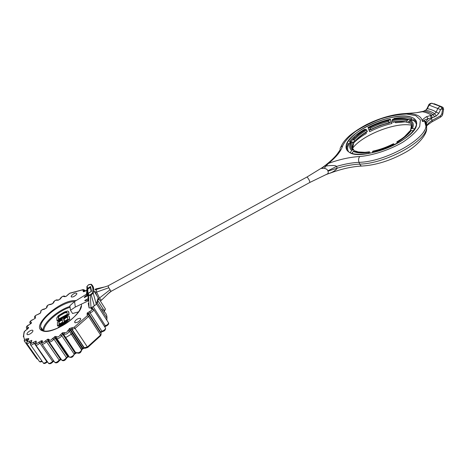 <?xml version="1.0" encoding="UTF-8"?>
<svg xmlns="http://www.w3.org/2000/svg" width="467" height="467" viewBox="0 0 467 467"><rect width="100%" height="100%" fill="white"/><g stroke="black" fill="none" stroke-linecap="round" stroke-linejoin="round"><path stroke-width="0.7" d="M86.582 294.128L86.541 293.609M91.176 291.478L88.041 293.545L88.403 295.512L90.318 295.354L91.007 307.87L89.08 307.934L88.234 303.246M29.923 330.869C28.137 331.938 27.139 332.989 26.928 334.033C27.086 334.921 28.096 334.903 29.97 333.975C31.762 332.907 32.76 331.856 32.964 330.817C32.807 329.93 31.797 329.947 29.923 330.869M76.617 294.338L76.909 293.603C75.794 292.505 73.967 293.218 71.422 295.722L71.124 296.481C72.245 297.572 74.078 296.854 76.617 294.338M75.111 322.767C77.773 322.557 79.67 321.302 80.791 318.99L80.254 318.266C77.586 318.482 75.695 319.743 74.58 322.043L75.111 322.767M91.497 307.601L92.571 308.127L92.046 307.298L96.056 304.566L98.169 297.917M97.008 302.534L97.515 303.334L97.445 301.326M91.007 307.87L92.046 307.298M88.181 300.538L88.041 293.504M89.08 307.934L88.438 292.978M88.742 294.975L90.131 294.905L92.367 293.043C93.429 289.155 92.851 286.248 90.639 284.315L88.245 285.016L87.119 286.289L87.825 288.921L90.382 287.526L90.58 286.475L91.526 291.285M90.58 286.475L87.142 288.705L87.288 295.88M87.959 295.512L87.825 288.921L87.142 288.705L86.792 286.814L88.304 284.981M90.131 294.905L90.318 295.354L93.248 293.305L96.29 304.169M91.514 284.555L91.193 284.269M97.054 302.406L97.118 302.709M91.392 307.66L92.81 308.833M57.459 325.733L57.674 326.054L69.711 319.451L69.385 316.766L68.853 316.036L68.036 316.007L64.948 317.233L62.992 319.014L61.667 319.148L59.128 320.537L57.423 322.3L57.459 325.733L69.501 319.13L69.174 316.451M57.009 320.642L57.225 320.963L69.098 314.454L68.777 311.845L67.703 310.969L64.364 311.997L58.404 315.604L56.776 317.986L57.009 320.642L68.888 314.139L68.567 311.53M59.945 327.028L61.936 325.406L67.044 322.785M59.111 324.104L59.175 321.891L60.92 320.584L62.315 320.286M64.218 321.302L64.253 319.107L66.244 317.659L67.657 317.367M58.644 319.054L58.702 316.9L59.904 315.669L64.644 312.96L67.079 312.481M69.098 321.296L66.804 321.693L61.656 324.396L59.373 326.007L57.838 328.044M59.373 327.314L61.72 325.085L65.578 322.966L67.668 322.347M58.935 324.203L58.959 321.576L60.704 320.263L62.298 320.099L62.52 322.236L58.935 324.203M65.275 317.758L67.341 316.982L67.884 319.294L64.049 321.395L63.821 319.265L64.528 318.29L65.275 317.758L65.485 318.08M58.468 319.148L58.282 317.163L59.694 315.353L65.45 312.201L67.067 312.353L67.295 314.309L58.468 319.148M66.839 322.837L66.623 322.516M65.794 323.287L65.578 322.966M61.936 325.406L61.72 325.085M60.92 326.083L60.704 325.762M60.167 326.737L59.951 326.415M69.711 319.451L69.501 319.13M58.947 322.37L58.737 322.049M62.222 320.222L62.012 319.901M61.691 320.274L61.481 319.959M60.92 320.584L60.704 320.263M60.412 320.858L60.196 320.543M59.659 321.389L59.443 321.074M59.175 321.891L58.959 321.576M66.244 317.659L66.034 317.344M64.738 318.605L64.528 318.29M64.253 319.107L64.043 318.792M64.037 319.58L63.821 319.265M67.552 317.297L67.341 316.982M67.02 317.356L66.81 317.035M69.098 314.454L68.888 314.139M58.492 317.478L58.282 317.163M66.974 312.376L66.763 312.061M66.437 312.324L66.226 312.009M65.66 312.522L65.45 312.201M64.644 312.96L64.44 312.645M60.897 315.015L60.687 314.7M59.904 315.669L59.694 315.353M59.175 316.299L58.965 315.984M58.702 316.9L58.492 316.585M349.071 152.137C360.88 161.932 415.268 140.234 416.564 124.806C417.159 121.496 415.729 119.085 412.285 117.567C396.617 109.862 347.471 131.11 346.14 145.832C345.691 148.488 346.666 150.596 349.071 152.137C356.49 157.075 379.496 153.141 397.242 143.328C415.11 133.58 421.666 121.356 412.285 117.567C403.155 113.627 381.767 118.18 365.719 126.983C349.567 135.722 341.383 147.344 349.071 152.137M408.87 121.502L407.539 122.471L406.996 122.22L406.874 120.842L408.392 119.441L411.199 119.529L411.818 118.641L412.437 120.34M352.579 148.366L353.712 143.2L352.912 142.114L351.003 141.98L349.182 143.743L348.213 143.451L346.724 147.245L346.788 149.895M364.826 129.703L364.61 129.306C357.804 133.247 352.783 137.304 349.538 141.478L350.507 141.77L352.322 140.012L353.21 139.837L354.225 140.141L355.025 141.244L352.959 142.131M391.965 123.481L391.153 122.05L389.647 121.992L389.291 122.967L388.912 122.733L388.579 121.385L388.906 120.013L390.295 120.066L390.354 119.202L391.965 123.481C384.283 125.255 376.84 127.993 369.636 131.694L369.21 130.135L369.87 129.283M369.636 131.694L367.978 127.468L368.498 128.116L369.111 127.328L369.49 127.561L370.658 129.458L370.617 129.844L369.882 129.271M411.818 118.641C407.382 117.205 401.439 117.147 393.979 118.46L394.066 119.021M416.599 122.202L413.715 119.47L413.097 120.358L410.271 120.27L409.396 120.749L408.748 121.683L408.87 123.066L409.331 123.306M394.551 144.747L393.436 143.766C386.682 147.198 379.811 149.668 372.835 151.174L372.38 152.767M366.023 132.406L366.28 133.521C361.096 136.516 356.905 139.645 353.7 142.902M391.153 122.05L389.531 122.442M370.243 129.61L369.21 130.135M395.006 121.916L395.59 122.757L405.128 121.858M368.568 153.515L368.977 151.868L369.543 151.839L370.173 153.071M355.755 151.174L354.196 150.952L353.309 151.436L351.955 153.404M350.139 152.715L351.698 150.45L352.579 149.965L353.793 150.012L354.412 150.958M410.721 130.41L410.505 129.82L411.497 128.583L412.478 128.396L414.714 129.032M397.219 143.34L396.822 142.026L397.102 141.752L398.234 142.774M413.277 130.988L411.316 130.427L410.335 130.614L409.39 131.571M354.943 141.565C357.547 138.279 361.645 134.986 367.243 131.682L366.665 130.071L365.725 129.178L358.662 133.877L352.322 140.012M408.392 119.441L407.312 119.12C403.465 118.186 398.567 118.233 392.613 119.26L392.222 120.649L392.928 122.231C398.853 121.239 403.605 121.28 407.171 122.348M412.466 130.754L413.599 130.585M352.789 152.189L351.879 153.38M411.439 125.179L411.083 125.121L411.439 125.179M410.989 125.103C394.761 122.126 361.802 135.407 352.567 148.331C361.802 135.407 394.761 122.126 410.989 125.103M349.538 141.478L350.098 142.855M423.978 131.945L424.398 130.445M432.057 121.811C428.344 124.339 426.587 125.716 426.803 125.938C427.363 124.123 429.12 122.29 432.068 120.439L432.068 121.805L440.504 117.176C443.463 114.707 442.115 115.168 442.786 113.977L441.764 114.065L442.588 109.319L442.313 106.99L441.245 106.739L441.519 109.074L440.597 109.593L438.84 113.265L436.283 116.003L434.649 113.814C432.465 112.144 429.5 110.959 425.764 110.259L427.381 108.677L429.085 105.081L431.52 103.207L441.181 106.715C439.786 106.523 438.682 107.101 437.865 108.449L436.108 112.115L434.649 113.814L431.356 115.361L426.587 116.633C422.874 119.132 421.456 120.609 422.331 121.076C421.193 115.769 415.385 113.271 404.895 113.58L416.984 112.652M426.704 125.115L426.453 127.666M426.499 123.451C426.926 121.875 428.618 120.252 431.578 118.583L432.068 120.439L440.539 115.798L440.515 117.17M361.744 166.042C351.937 166.567 341.447 168.92 330.262 173.099L328.733 173.607M322.866 167.256L321.553 168.453L324.285 168.289C326.433 168.844 327.612 169.696 327.834 170.829L327.957 171.12L337.221 168.184C335.779 170.297 333.105 172.049 329.2 173.432L326.842 174.203L309.843 182.451C309.767 180.98 308.891 179.223 307.216 177.18L306.877 177.069M327.957 171.12C328.564 172.644 328.196 173.671 326.842 174.203M324.285 168.289L326.001 165.995C332.411 165.236 335.901 165.382 336.485 166.445L337.221 168.184C345.236 165.791 352.737 164.437 359.73 164.11C384.872 163.818 425.332 142.015 426.634 128.174C427.428 133.965 417.971 145.681 404.819 152.709C390.225 160.683 376.046 165.12 362.281 166.018C361.219 166.17 360.366 165.534 359.73 164.11L359.006 162.329C358.259 160.029 358.498 158.091 359.73 156.515C350.011 157.087 339.608 159.375 328.517 163.38L326.007 165.995L324.979 165.89L325.213 165.429M327.834 170.829L336.485 166.445C344.506 164.04 352.013 162.668 359.006 162.329C384.154 161.985 424.661 140.158 425.986 126.364C424.661 140.158 384.154 161.985 359.006 162.329C358.259 160.029 358.498 158.091 359.73 156.515C372.818 155.423 389.087 150.088 402.607 142.336C410.773 136.913 416.476 131.606 419.705 126.417L420.399 119.931L415.77 115.658L406.693 114.053C398.871 114.339 390.272 115.927 380.897 118.811C371.586 122.313 363.174 126.51 355.661 131.39C349.112 136.446 344.763 141.308 342.626 145.978C340.723 146.691 339.888 147.975 340.128 149.849L340.315 150.467M322.382 167.536L324.95 165.645M436.283 116.003L432.378 117.742L428.157 118.641L426.587 116.633M431.578 118.583L430.341 115.571M422.489 121.449L424.941 121.286L425.881 122.541L425.857 121.689L428.157 118.641C423.849 120.252 421.958 121.192 422.489 121.449L422.331 121.076M405.117 113.539L405.484 113.516M404.895 113.58L416.99 112.652L422.437 111.736L425.764 110.259L427.019 108.548L427.381 108.677C431 109.377 433.913 110.521 436.108 112.115L438.84 113.265M422.156 111.741L422.437 111.736C426.266 112.413 429.237 113.621 431.356 115.361L432.378 117.742M416.926 112.623L424.182 111.123C427.941 111.811 430.889 113.002 433.037 114.695L434.672 116.89M427.019 108.542L428.724 104.964C428.864 104.194 429.803 103.61 431.531 103.207L431.8 103.26M443.358 107.842L441.245 106.739M441.519 109.074L443.627 109.144M326.147 164.682C331.512 160.409 335.37 156.626 337.723 153.345L340.128 149.849C339.888 147.975 340.723 146.691 342.626 145.978C344.763 141.308 349.112 136.446 355.661 131.39C363.174 126.51 371.586 122.313 380.897 118.811C390.272 115.927 398.871 114.339 406.693 114.053L415.77 115.658L420.399 119.931L419.705 126.417C416.476 131.606 410.773 136.913 402.607 142.336C389.087 150.088 372.818 155.423 359.73 156.515C350.011 157.087 339.608 159.375 328.517 163.38C336.293 157.017 340.992 151.215 342.626 145.978C340.992 151.215 336.293 157.017 328.517 163.38L325.563 165.131M104.859 286.907L108.081 285.839L108.753 287.76L96.616 292.091L96.155 288.851M103.662 287.234L95.105 289.844L95.14 289.359L96.068 288.857L104.783 286.925M108.753 287.76L111.099 291.344L107.445 294.333M110.895 291.221L108.099 293.743M101.467 300.182L100.469 300.783C99.973 301.308 95.998 294.525 95.682 292.605L96.616 292.091L99.477 297.999L101.38 300.275L108.84 293.078M84.988 300.818L84.848 300.404L84.918 300.836L87.878 300.065L88.041 300.958L75.339 307.029L74.557 301.559L86.78 294.023L86.938 294.881L84.288 297.158L84.469 297.52M75.339 307.029L70.453 310.269L69.875 305.739L74.557 301.559M70.453 310.269L72.578 313.503L78.532 311.886M86.938 294.881L87.276 295.424M86.78 294.023L87.265 294.782M425.338 121.239L425.986 126.364L425.881 122.541L426.517 124.333L426.494 123.481L426.803 125.938M90.919 307.916L91.561 309.043C92.746 309.463 92.221 310.199 89.979 311.244L87.101 313.188L87.347 315.674L74.23 327.192L69.729 328.4L67.762 330.712C67.055 332.265 66.016 332.895 64.65 332.597L62.584 332.767L60.068 335.119C58.9 336.806 57.85 337.326 56.921 336.666L55.264 336.409L52.392 338.639C50.821 340.379 49.811 340.758 49.362 339.772L48.2 339.095L47.616 339.276L45.124 341.091C43.233 342.796 42.31 343.017 42.363 341.756L42.491 340.817L41.23 340.782L38.609 342.369C36.496 343.957 35.708 344.016 36.251 342.539L36.204 341.155L35.778 341.138L33.169 342.422C30.939 343.829 30.32 343.718 31.318 342.095L31.832 340.455L29.036 341.278C26.794 342.434 26.374 342.171 27.763 340.484L28.633 338.493L24.547 339.398C23.473 337.273 23.473 334.623 24.541 331.436L28.516 327.992L28.674 327.647L27.646 327.04C26.292 326.923 26.689 326.252 28.837 325.014L31.201 323.327L31.493 322.907L30.956 321.973C29.981 321.541 30.548 320.829 32.655 319.842L35.113 318.371L35.463 316.719C34.897 316.001 35.609 315.289 37.599 314.577L40.506 312.943L40.968 311.495C40.816 310.532 41.639 309.837 43.437 309.428L46.297 308.121L47.225 306.51C47.494 305.336 48.399 304.694 49.928 304.589L52.076 304.017L53.991 301.939C54.668 300.608 55.614 300.042 56.828 300.246L58.702 300.024L61.002 297.964C62.053 296.527 63.004 296.06 63.862 296.551L65.894 296.469L69.741 293.317L82.887 289.785L83.4 291.793L86.664 290.217M81.328 304.344C84.101 313.544 52.894 335.283 42.76 330.905C29.211 327.058 60.838 298.933 75.981 300.637M102.828 310.608L103.178 310.362M76.728 352.62L76.103 353.052L75.666 352.614L75.024 352.97L61.953 333.117M105.104 308.512L105.425 309.02L104.439 311.256L104.24 310.683L105.425 309.02L100.131 300.625M101.882 309.639L102.46 309.224M97.726 300.374L104.24 310.683M103.867 311.501C106.009 312.989 107.042 315.207 106.966 318.155L106.745 320.058M108.204 322.358L108.566 322.93C108.251 324.104 107.182 325.05 105.361 325.773L105.968 326.135C107.159 325.797 109.331 323.929 108.566 322.93L96.447 303.836M104.415 326.357L105.361 325.773L93.172 306.685M92.571 308.127L92.192 308.722L90.802 308.115M88.928 314.729L89.273 315.289L88.596 316.503L75.146 328.336L70.003 329.971L69.192 328.756M69.729 328.4L82.887 348.143L82.35 348.51L70.003 329.971L69.285 330.951L67.762 330.712M35.941 342.702L34.325 343.333C32.13 345.043 30.781 345.405 30.279 344.424L31.318 342.095M35.784 342.912L35.778 341.138M31.365 341.908L30.005 342.329C27.979 343.706 26.794 343.94 26.456 343.035L27.652 340.461L26.806 338.797M31.312 341.961L31.517 340.344M64.195 333.946L62.555 334.46L61.615 335.464C61.586 337.256 56.274 339.929 56.495 338.038L56.921 336.666M62.584 332.767L75.666 352.614L76.699 352.55C78.596 353.221 80.266 352.293 81.707 349.777C81.019 352.778 79.466 353.817 77.037 352.9M56.39 337.752L55.03 338.126L54.639 336.684M55.264 336.409L55.672 337.845L68.229 356.303L67.592 356.578L55.03 338.126L53.909 339.106C51.808 341.651 50.132 342.399 48.883 341.359L48.831 340.513L49.362 339.772M48.825 340.554L46.554 341.704C44.307 344.016 42.707 344.64 41.756 343.589L41.919 342.153L42.363 341.756M61.002 358.995L60.436 359.164L47.803 340.793L47.616 339.276M48.2 339.095L48.848 341.249M41.826 342.34L41.23 342.334L41.23 340.782M41.668 342.965L41.23 342.334L39.923 343.128C37.652 345.154 36.157 345.65 35.457 344.617L36.251 342.539M93.476 309.218L93.809 309.773C93.312 311.145 92.046 312.143 90.014 312.762L88.736 313.538L100.627 331.979L100.306 332.387M87.428 312.791L88.736 313.538L88.205 314.309M88.864 314.665L87.101 313.188M71.9 327.717L71.638 329.264L83.967 347.816L82.887 348.143L83.214 348.651L82.682 349.007L82.35 348.51L81.661 349.503L69.326 331.214C67.808 333.689 66.116 334.623 64.236 334.016L64.65 332.597M82.618 348.913L81.9 349.66L81.643 349.398L68.999 330.677L81.783 350.18M75.508 353.245L75.024 352.97L74.107 353.98C74.136 355.831 68.894 358.469 69.058 356.519L56.886 338.616M74.148 354.832L74.13 354.009L61.615 335.464L60.068 335.119M68.836 356.187L68.229 356.303L68.789 356.683L68.164 356.951L67.592 356.578L66.501 357.564C64.469 360.139 62.817 360.88 61.533 359.777L49.274 341.932M68.293 356.753L66.641 357.932L53.909 339.106L52.392 338.639M66.489 358.452L66.641 357.932C65.298 360.466 63.716 361.271 61.913 360.361M61.305 359.444L60.436 359.164L59.21 360.075C57.032 362.41 55.445 363.022 54.458 361.907L42.141 344.15M59.216 360.915L59.21 360.075L46.554 341.704L45.118 341.091M53.606 360.682L52.608 361.394C50.389 363.431 48.912 363.91 48.177 362.83L35.836 345.166M52.666 362.153L52.608 361.394L39.923 343.128L38.609 342.369M47.138 361.347L46.998 361.476C44.855 363.192 43.513 363.536 42.982 362.509L30.653 344.955M47.144 362.141L34.325 343.333L33.169 342.422M41.849 360.898C40.203 361.779 39.286 361.808 39.1 360.991L26.817 343.554M37.658 358.942L36.741 358.644L24.243 340.904M86.535 293.848L87.119 286.289M91.065 294.397L94.375 305.996M92.367 293.043L93.248 293.305L93.739 290.69C93.937 288.011 93.178 285.927 91.468 284.45L89.209 284.485M90.639 284.315L91.129 284.216C92.951 285.711 93.814 287.87 93.739 290.69L97.189 296.16M89.15 284.52L88.245 285.016M90.382 287.526L91.147 291.431M91.976 308.798L91.561 309.043M89.979 311.244L90.014 312.762L101.882 331.208L100.627 331.979L100.586 332.819M105.221 327.618L105.6 328.208C105.139 329.609 103.902 330.613 101.882 331.208L102.571 331.552C104.526 331.109 105.536 329.994 105.6 328.208L93.809 309.773L91.9 308.81M100.633 332.761L102.46 331.57M100.825 333.199L101.211 333.794L100.568 335.037L87.452 346.94L83.967 347.816L84.615 348.178M100.621 335.773L100.568 335.037L88.596 316.503L87.347 315.674M87.72 347.489L74.23 327.192M88.683 314.53L88.088 314.303L89.273 315.289L101.211 333.794L100.709 335.668L87.726 347.477L85.076 348.324L84.404 347.962L72.07 329.398L72.338 327.846M88.105 314.309L87.487 314.554M88.158 314.303L87.049 314.437M84.323 291.554L86.226 290.573M84.025 291.566L83.4 291.793M84.58 289.989L84.854 290.445L84.299 291.554M84.346 291.548L83.003 290.941M84.86 291.385L83.313 290.456M83.365 289.563L82.887 289.785M67.54 295.132L68.1 294.531M66.162 296.341L67.779 295.016M65.094 296.697L63.862 296.551M60.482 298.816L61.002 297.964M57.791 300.193L56.828 300.24M53.495 302.96L53.991 301.939M50.921 304.455L49.928 304.589M46.799 307.677L47.225 306.51M44.429 309.288L43.437 309.428M40.512 312.814L40.898 310.648C42.73 309.335 43.781 308.85 44.032 309.195L45.649 308.518M40.623 312.732L40.968 311.495M39.882 313.392L40.506 312.943M38.206 314.332L40.039 313.369M35.165 318.155L34.692 317.671C34.114 316.503 35.229 315.394 38.031 314.344L37.599 314.577M35.258 318.039L35.463 316.719M34.908 318.441L35.498 317.939M33.075 319.603L35.113 318.371M30.956 321.973L30.968 323.421L29.952 322.954C29.316 321.997 30.74 320.397 32.97 319.621L32.655 319.842M30.956 323.45L31.493 322.907M29.1 324.798L31.201 323.327M27.938 328.628L26.374 328.103C26.234 326.614 27.127 325.522 29.053 324.816L28.837 325.014M28.067 328.406L27.646 327.04M28.189 328.213L28.674 327.647M26.917 329.527L28.516 327.992M26.175 329.936L26.742 329.626M23.356 336.783L24.033 332.288L24.541 331.436M24.185 331.71L26 330.029M28.633 338.493L28.283 339.941L26.607 340.513L24.173 340.811L24.547 339.398M26.041 339.211L26.998 341.073M28.359 339.941L28.802 338.668M30.454 342.971L29.036 341.278M31.155 342.113L31.832 340.455M36.012 342.62L36.204 341.155M41.767 342.247L41.744 340.7M42.369 330.408L40.594 326.766C40.425 317.974 62.94 301.478 74.632 301.513M42.993 330.689L42.993 330.268C42.935 323.164 57.762 310.246 69.957 306.41M43.886 330.951C43.133 324.203 57.867 311.069 70.068 307.245M349.182 143.743C347.302 147.012 347.168 149.749 348.779 151.944M354.821 137.21L350.507 141.77M367.978 127.468C375.199 123.761 382.66 121.006 390.354 119.202M411.199 119.529L401.754 118.455M416.488 125.138C416.307 123.113 415.175 121.519 413.097 120.358M372.503 151.705C379.753 150.152 386.886 147.59 393.909 144.011M353.309 151.436C356.765 153.03 361.896 153.345 368.702 152.388M351.003 141.98C349.001 145.546 349.228 148.372 351.698 150.45M369.117 127.322C375.521 124.059 382.111 121.618 388.906 120.013C382.105 121.636 375.532 124.064 369.152 127.316M412.478 128.396C414.06 124.765 413.324 122.062 410.271 120.27M397.557 142.009C404.054 138.168 408.637 134.303 411.316 130.427M354.196 150.952L357.022 151.874C360.203 152.551 364.19 152.551 368.988 151.863C364.149 152.557 360.162 152.563 357.022 151.874L364.774 152.306M351.89 141.81C349.976 145.243 350.209 147.963 352.579 149.965M366.105 129.412C360.302 132.791 356.006 136.271 353.21 139.837M388.678 120.474C382.094 122.039 375.696 124.397 369.49 127.561M407.516 119.92C403.733 118.711 398.666 118.647 392.321 119.733M411.497 128.583C413.015 125.098 412.314 122.482 409.396 120.749M397.131 141.734L401.766 138.757C405.654 135.985 408.508 133.276 410.335 130.614M355.224 150.969L357.938 151.851L355.311 150.975M352.912 142.114C351.085 145.424 351.312 148.051 353.601 149.983M366.665 130.071C361.073 133.34 356.928 136.697 354.225 140.141M388.579 121.385L379.181 124.222L370.051 128.221M406.874 120.842C403.219 119.675 398.339 119.61 392.222 120.649M410.756 129.248C412.215 125.886 411.544 123.364 408.748 121.683M404.556 136.638L409.594 131.28M353.712 143.217C352.328 145.716 352.153 147.846 353.175 149.609M367.272 131.309C361.767 134.531 357.681 137.841 355.025 141.244M388.912 122.733L379.653 125.524L370.658 129.458M406.996 122.22C403.395 121.064 398.584 120.988 392.554 121.998M367.29 131.431C361.762 134.665 357.664 137.993 354.996 141.408M388.999 122.833L379.7 125.635L370.675 129.587M407.136 122.325C403.523 121.163 398.69 121.087 392.642 122.103M426.517 124.333L426.634 128.174L424.941 121.286L425.857 121.689L426.494 123.481M321.553 168.453L324.979 165.89M440.539 115.798L441.764 114.065M428.724 104.964L440.597 109.593M442.296 106.978L434.182 103.744M441.233 106.727L432.01 103.26M109.92 289.867L99.477 297.999M95.455 291.513L94.562 292.003M88.082 295.547L84.358 297.584M88.14 298.6L84.848 300.404M98.712 298.787L98 299.178M75.041 322.744L74.58 322.043M71.486 297.041L71.124 296.481M27.349 334.635L26.928 334.033M97.521 303.252L106.966 318.155L106.826 320.193M104.725 326.836L105.927 326.147M76.822 352.754L74.364 354.255L74.13 354.009C73.337 356.905 71.772 357.938 69.437 357.115M61.043 359.52L59.362 360.647C57.85 362.725 56.338 363.338 54.832 362.485M53.939 361.16L52.765 362.03C51.119 363.688 49.712 364.143 48.545 363.39M47.482 361.843L47.196 362.088C45.182 363.595 43.898 363.916 43.338 363.057M42.193 361.388C40.892 362.053 39.975 362.094 39.45 361.522M37.885 359.269L37.056 358.913M91.304 291.35L88.07 293.352M84.387 348.143L83.214 348.651M86.045 290.608L86.669 290.118M85.309 291.157L84.854 290.445L83.202 289.581L69.875 293.159L67.832 294.677M60.587 298.343C60.564 297.724 61.457 296.983 63.267 296.113C64.3 295.88 64.936 296.066 65.182 296.668M57.978 300.246L60.441 298.862M57.966 300.228C57.926 299.919 57.383 299.814 56.326 299.919C54.195 300.97 53.256 301.857 53.507 302.569M46.758 307.531C46.385 306.825 46.805 306.013 48.008 305.097C49.992 304.221 50.915 303.994 50.769 304.408L53.448 303.007M46.198 308.097L46.77 307.706M45.667 308.506L46.186 308.109M40.36 312.96L40.67 312.785M30.267 323.409L30.588 323.876M26.695 328.564L27.179 329.258M27.664 340.449L28.318 339.994M81.124 306.206L79.845 309.755C79.443 310.911 75.059 316.754 70.038 320.566C60.774 327.957 48.305 332.603 43.157 330.747C41.931 330.899 41.078 329.568 40.594 326.766L43.022 330.7M66.367 337.186L72.391 333.561M42.217 329.136L41.709 329.965M346.946 150.152L346.724 147.245L346.14 145.832M392.549 119.272C398.485 118.239 403.406 118.186 407.312 119.12L401.702 118.449M393.465 143.743C386.676 147.193 379.782 149.673 372.771 151.185M358.662 133.877L365.725 129.178M401.766 138.757L397.102 141.752M353.793 150.012C352.538 147.765 351.091 148.459 353.712 143.2M411.328 125.839L410.802 129.207M370.611 129.844C376.641 126.773 382.852 124.485 389.256 122.973M306.895 177.057L322.148 167.682M326.054 174.605L328.628 173.636M329.982 173.204L328.815 173.584M423.843 111.117L425.419 110.259M442.786 113.977L443.615 109.243L442.313 106.99M108.087 285.833L306.889 177.057M111.105 291.338L309.843 182.451M99.057 299.306L97.825 299.977M95.431 291.426L94.515 291.928M88.076 295.448L84.375 297.473M425.986 126.364L424.299 120.124M405.286 113.551C394.954 114.1 383.927 116.884 372.193 121.905L366.992 124.339C360.582 127.713 354.914 131.367 349.97 135.302C343.257 141.262 341.733 144.957 340.805 147.146"/></g></svg>
